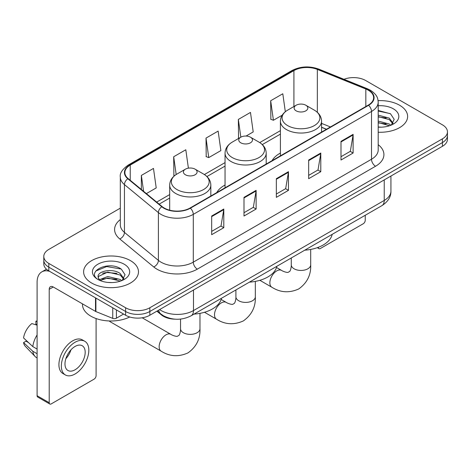 <?xml version="1.0" encoding="UTF-8"?>
<svg xmlns="http://www.w3.org/2000/svg" width="471" height="471" viewBox="0 0 471 471"><rect width="100%" height="100%" fill="white"/><g stroke="black" fill="none" stroke-linecap="round" stroke-linejoin="round"><path stroke-width="0.71" d="M225.044 185.032A30.291 17.486 0 0 0 216.731 192.615M280.41 153.069A30.291 17.486 0 0 0 272.091 160.652M326.397 129.301L321.558 127.341M174.959 319.167A17.144 9.897 180 0 1 161.471 314.952L156.878 311.166M120.311 208.153L48.813 249.43A17.144 9.897 0 0 0 43.791 256.43L43.791 263.895A17.144 9.897 0 0 0 48.813 270.896L125.598 315.229A17.144 9.897 0 0 0 149.843 315.229L442.428 146.304A17.144 9.897 0 0 0 447.45 139.304L447.45 135.571A17.144 9.897 0 0 1 442.428 142.572A17.144 9.897 0 0 0 447.45 135.571L447.45 131.839A17.144 9.897 0 0 0 442.428 124.839L365.643 80.506A17.144 9.897 0 0 0 343.965 79.287M43.791 256.43A17.144 9.897 0 0 0 48.813 263.43L125.598 307.757A17.144 9.897 0 0 0 149.843 307.757L149.843 311.496L442.428 142.572L149.843 311.496A17.144 9.897 0 0 1 125.598 311.496A17.144 9.897 0 0 0 149.843 311.496L149.843 315.229M48.813 263.43L48.813 267.163L125.598 311.496L48.813 267.163A17.144 9.897 0 0 1 43.791 260.163A17.144 9.897 0 0 0 48.813 267.163L48.813 270.896M399.591 105.239A27.43 15.837 0 0 0 378.101 100.647A27.43 15.837 0 0 1 399.591 105.239A27.43 15.837 0 0 1 407.627 116.437A27.43 15.837 0 0 0 399.591 105.239M130.443 260.628A27.43 15.837 0 0 0 100.553 257.195A27.43 15.837 0 0 0 83.614 271.832A27.43 15.837 0 0 0 91.651 283.03A27.43 15.837 0 0 0 121.547 286.462A27.43 15.837 0 0 0 138.48 271.832A27.43 15.837 0 0 0 130.443 260.628A27.43 15.837 0 0 0 100.553 257.195A27.43 15.837 0 0 0 83.614 271.832A27.43 15.837 0 0 0 91.651 283.03A27.43 15.837 0 0 0 121.547 286.462A27.43 15.837 0 0 0 138.48 271.832A27.43 15.837 0 0 0 130.443 260.628M368.269 90.191A18.287 10.556 180 0 1 373.627 97.656A18.287 10.556 180 0 1 368.269 105.121L190.054 208.017A18.287 10.556 180 0 1 162.142 206.604L128.189 178.609A18.287 10.556 180 0 1 124.88 172.557A18.287 10.556 180 0 1 130.237 165.091L293.922 70.591A18.287 10.556 180 0 1 317.342 69.408L365.832 89.007A18.287 10.556 180 0 1 368.269 90.191M368.593 90.002A18.746 10.821 0 0 0 366.091 88.789L317.601 69.19A18.746 10.821 0 0 0 293.598 70.403L129.914 164.903A18.746 10.821 0 0 0 127.812 178.762L161.765 206.757A18.746 10.821 0 0 0 190.378 208.2L368.593 105.31A18.746 10.821 0 0 0 368.593 90.002M211.673 216.018L211.673 234.688L223.796 227.687L223.796 209.018L211.673 216.018M211.673 231.373L221.011 225.98L223.749 209.642A4.575 2.638 -120 0 0 223.796 209.018M220.928 226.027L223.796 227.687M244.002 197.355L244.002 216.018L256.13 209.018L256.13 190.355L244.002 197.355M244.002 212.709L253.345 207.317L256.077 190.973A4.575 2.638 -120 0 0 256.13 190.355M253.263 207.364L256.13 209.018M340.992 141.359L340.992 160.022L353.115 153.022L353.115 134.359L340.992 141.359M340.992 156.713L350.33 151.321L353.067 134.977A4.575 2.638 -120 0 0 353.115 134.359M350.247 151.368L353.115 153.022M308.664 160.022L308.664 178.692L320.786 171.691L320.786 153.022L308.664 160.022M308.664 175.377L318.002 169.984L320.739 153.646A4.575 2.638 -120 0 0 320.786 153.022M317.919 170.031L320.786 171.691M276.336 178.686L276.336 197.355L288.458 190.355L288.458 171.691L276.336 178.686M276.336 194.04L285.673 188.653L288.411 172.309A4.575 2.638 -120 0 0 288.458 171.691M285.591 188.7L288.458 190.355M378.201 132.233A27.43 15.837 0 0 0 407.627 116.437A27.43 15.837 0 0 1 378.201 132.233M149.843 307.757L442.428 138.839A17.144 9.897 0 0 0 447.45 131.839M146.375 193.605L156.219 187.923L153.481 168.424L141.359 175.424L141.359 189.472M246.062 136.054L253.21 131.927L250.472 112.428L238.35 119.428L238.544 137.979M285.32 111.727L282.8 93.758L270.678 100.759L270.872 119.316M188.394 168.159L185.81 149.754L173.687 156.755L173.881 175.312M206.015 138.091L208.753 157.597L220.875 150.596L218.138 131.091L206.015 138.091L206.21 156.643M208.753 157.597L206.015 156.572M239.08 138.18L238.35 137.903M238.35 119.428L240.834 137.167M270.678 100.759L273.416 120.264L282.182 115.201M273.416 120.264L270.678 119.24M174.659 175.601L173.687 175.236M173.687 156.755L176.178 174.517M141.359 175.424L143.584 191.308M378.201 126.993L381.404 127.176M378.201 121.071L389.329 124.056L390.836 125.268M378.201 122.548L389.599 125.728M378.201 115.142L389.329 118.133L393.038 123.255M378.201 116.625L389.329 119.61L392.743 123.643M378.201 127.135A18.634 10.756 0 0 0 393.367 124.044A18.634 10.756 0 0 0 393.367 108.83A18.634 10.756 0 0 0 378.201 105.745M391.277 125.086L394.198 119.357L390.506 113.794L378.201 110.461M378.201 111.032L390.253 113.623M378.201 116.961L386.126 117.98M378.201 122.89L386.126 123.908M318.319 247.304L318.361 247.334A2.855 1.648 120 0 0 318.955 248.641A2.855 1.648 120 0 0 320.386 248.5L363.218 223.766A2.855 1.648 120 0 0 365.243 220.269L365.243 215.265M296.135 110.838A6.859 3.962 0 0 0 305.832 110.838A6.859 3.962 0 0 0 305.838 105.239L314.351 110.155A18.899 10.91 0 0 1 314.351 125.586A18.899 10.91 0 0 1 287.622 125.586A18.899 10.91 0 0 1 287.622 110.155C282.965 112.922 280.563 116.59 280.41 121.171A20.577 11.881 0 0 0 286.439 129.572A20.577 11.881 0 0 0 308.858 132.145A20.577 11.881 0 0 0 321.558 121.171C321.41 116.59 319.002 112.922 314.351 110.155L305.838 105.239A6.859 3.962 0 0 0 296.135 105.239A6.859 3.962 0 0 0 296.135 110.838M304.766 250.183A31.433 18.145 0 0 0 332.19 234.346M240.769 142.801A6.859 3.962 0 0 0 250.472 142.801A6.859 3.962 0 0 0 250.472 137.202L258.985 142.118A18.899 10.91 0 0 1 258.985 157.555A18.899 10.91 0 0 1 232.256 157.555A18.899 10.91 0 0 1 232.256 142.118C227.599 144.885 225.197 148.559 225.044 153.134A20.577 11.881 0 0 0 231.073 161.535A20.577 11.881 0 0 0 253.492 164.108A20.577 11.881 0 0 0 266.197 153.134C266.044 148.559 263.642 144.885 258.985 142.118L250.472 137.202A6.859 3.962 0 0 0 240.769 137.202A6.859 3.962 0 0 0 240.769 142.801M249.4 282.147A31.433 18.145 0 0 0 276.824 266.309M109.29 320.963A9.714 5.611 120 0 0 110.232 321.775L161.153 351.172A9.714 5.611 -60 0 1 159.663 343.388A9.714 5.611 -60 0 1 166.01 334.828A9.714 5.611 -60 0 1 170.867 334.345C171.409 334.828 175.135 336.518 177.279 336.329L179.057 335.305C180.287 333.539 180.687 329.47 180.54 328.758A9.714 5.611 180 0 0 183.384 332.726A9.714 5.611 180 0 0 197.125 332.726A9.714 5.611 180 0 0 199.975 328.758C200.387 338.814 196.401 346.85 188.011 352.873C178.609 357.124 169.654 356.559 161.153 351.172M185.409 174.77A6.859 3.962 0 0 0 195.106 174.77A6.859 3.962 0 0 0 195.106 169.171L203.619 174.087A18.899 10.91 0 0 1 203.619 189.519A18.899 10.91 0 0 1 176.89 189.519A18.899 10.91 0 0 1 176.89 174.087C172.239 176.849 169.831 180.523 169.684 185.103A20.577 11.881 0 0 0 175.707 193.499A20.577 11.881 0 0 0 198.132 196.077A20.577 11.881 0 0 0 210.831 185.103C210.678 180.523 208.276 176.849 203.619 174.087L195.106 169.171A6.859 3.962 0 0 0 185.409 169.171A6.859 3.962 0 0 0 185.409 174.77M194.034 314.11A31.433 18.145 0 0 0 221.464 298.278M116.402 309.918L116.402 318.202L123.579 314.057M49.667 271.39A22.861 13.2 -120 0 0 41.831 271.861A22.861 13.2 -120 0 0 37.091 282.329L37.091 395.722L49.219 402.723L49.219 289.329A5.717 3.297 60 0 1 50.403 286.709A5.717 3.297 60 0 1 53.258 286.992L95.513 311.39L95.513 297.86M49.219 402.723A2.855 1.648 120 0 0 49.808 404.03L37.686 397.029A2.855 1.648 -60 0 1 37.091 395.722M49.808 404.03A2.855 1.648 120 0 0 51.239 403.888L94.076 379.155A2.855 1.648 120 0 0 96.096 375.658L96.096 318.555M116.402 318.202A2.855 1.648 180 0 1 112.746 318.384L95.896 311.578A2.855 1.648 180 0 1 95.513 311.39M75.083 369.776A14.289 8.248 120 0 0 84.415 357.189A14.289 8.248 120 0 0 82.225 345.738A14.289 8.248 120 0 0 75.083 346.444A14.289 8.248 120 0 0 65.746 359.037A14.289 8.248 120 0 0 67.936 370.483A14.289 8.248 120 0 0 75.083 369.776M65.852 358.702A14.289 8.248 120 0 0 70.98 349.823M37.091 321.605L35.884 321.24L35.884 324.113L37.091 324.807M84.798 341.281L82.372 339.885A19.429 11.222 120 0 0 72.658 340.845A19.429 11.222 120 0 0 59.964 357.972A19.429 11.222 120 0 0 62.943 373.538L65.363 374.94A19.429 11.222 120 0 0 75.083 373.98A19.429 11.222 120 0 0 87.777 356.853A19.429 11.222 120 0 0 84.798 341.281A19.429 11.222 120 0 0 75.083 342.246A19.429 11.222 120 0 0 62.39 359.367A19.429 11.222 120 0 0 65.363 374.94M37.091 334.969A18.858 10.886 120 0 0 32.805 346.591L23.55 337.931A14.86 8.578 120 0 1 31.84 323.571L37.091 325.167M37.091 349.07L32.805 346.591M28.554 342.617L26.035 341.163L23.55 342.6L32.805 351.254L37.091 353.733M32.805 351.254A18.858 10.886 120 0 0 35.131 356.523A18.858 10.886 120 0 0 36.555 357.648L37.091 357.96M37.091 320.904A14.86 8.578 120 0 0 35.884 321.24M23.55 342.6A14.86 8.578 120 0 0 25.304 346.297L35.131 356.523M82.472 303.86L82.472 304.496A28.578 16.497 0 0 0 90.844 316.159A28.578 16.497 0 0 0 129.719 316.983M107.953 282.435L112.257 282.565M99.387 279.703L107.706 276.53L120.182 279.444L121.689 280.657M100.152 280.498L107.706 278.014L120.452 281.116M99.516 280.28L98.18 277.148A12.917 7.459 0 0 0 100.264 280.604M123.891 278.644L120.182 273.521C112.428 267.734 96.478 271.308 98.18 277.148L98.133 276.577M98.215 277.331L98.574 276.371L107.706 272.085L120.182 275.005L123.596 279.032M122.13 280.475L125.05 274.746L121.359 269.182C108.289 259.786 85.057 272.167 98.474 279.756L98.539 279.798M124.22 264.225A18.634 10.756 0 0 0 97.874 264.225A18.634 10.756 0 0 0 97.874 279.433A18.634 10.756 0 0 0 124.22 279.433A18.634 10.756 0 0 0 124.22 264.225M95.748 271.049L106.687 266.562L121.106 269.012M102.584 273.233L106.687 272.485L116.985 273.368M102.584 279.156L106.687 278.414L116.985 279.297M161.471 314.44L161.471 314.952M159.622 309.582A22.861 13.2 0 0 0 161.159 310.56A22.861 13.2 0 0 0 193.487 310.56L384.236 200.434A22.861 13.2 0 0 0 390.93 191.102C391.095 196.772 388.075 201.629 381.869 205.668L191.12 315.794A11.428 6.6 60 0 0 193.487 310.56L193.487 290.03M384.236 179.904L384.236 200.434A11.428 6.6 60 0 1 381.869 205.668M158.698 310.112A11.428 7.648 129.5 0 0 160.688 313.833L157.22 310.972M442.428 146.304L442.428 138.839M125.598 315.229L125.598 307.757M378.201 144.685A28.578 16.497 180 0 1 375.546 166.251L197.325 269.147A5.717 3.297 60 0 1 193.287 262.147L371.507 159.251A22.861 13.2 0 0 0 378.201 149.919L378.201 102.136A22.861 13.2 180 0 1 371.507 111.468A5.717 3.297 -120 0 0 368.593 105.31M197.325 269.147A28.578 16.497 180 0 1 156.914 269.147A28.578 16.497 180 0 1 153.717 266.945L119.764 238.95A28.578 16.497 180 0 1 120.311 219.586M160.958 262.147A22.861 13.2 0 0 0 193.287 262.147L193.287 214.364A22.861 13.2 180 0 1 158.397 212.598L124.444 184.603A22.861 13.2 180 0 1 120.311 177.037L120.311 224.82A22.861 13.2 0 0 0 124.444 232.391L158.397 260.386A22.861 13.2 0 0 0 160.958 262.147M378.201 102.136C377.83 98.209 377.465 94.942 370.324 90.185L367.315 88.731A5.717 2.679 112 0 0 366.091 88.789M367.315 88.731L318.826 69.125C309.359 65.775 300.374 66.264 291.873 70.585A5.717 3.297 60 0 1 293.598 70.403M129.914 164.903A5.717 3.297 -120 0 0 128.189 165.085C122.254 169.348 119.628 173.334 120.311 177.037M127.812 178.762A5.717 3.821 129.5 0 0 124.444 184.603L124.444 232.391A5.717 3.821 -50.5 0 1 119.764 238.95M318.826 69.125A5.717 2.679 112 0 0 317.601 69.19M161.765 206.757A5.717 3.821 129.5 0 0 158.397 212.598L158.397 260.386A5.717 3.821 -50.5 0 1 153.717 266.945M190.378 208.2A5.717 3.297 60 0 1 193.287 214.364L371.507 111.468L371.507 159.251A5.717 3.297 60 0 0 375.546 166.251M130.237 165.091L130.237 180.299M365.832 89.007L365.832 106.534M317.342 69.408L317.342 112.316M330.442 126.964L321.558 123.373M293.922 70.591L293.922 106.517M280.41 130.65L259.745 142.583M225.044 162.619L204.379 174.547M169.684 194.582L156.666 202.094M276.336 179.28L288.411 172.309M308.664 160.617L320.739 153.646M340.992 141.948L353.067 134.977M244.002 197.944L256.077 190.973M211.673 216.613L223.749 209.642M310.701 249.424L310.701 264.832A9.714 5.611 180 0 1 307.857 268.8A9.714 5.611 180 0 1 294.116 268.8A9.714 5.611 180 0 1 291.272 264.832C291.419 265.544 291.013 269.612 289.783 271.373L288.005 272.403C285.862 272.585 282.135 270.902 281.593 270.419L276.512 267.481M310.701 264.832C311.119 274.887 307.127 282.924 298.744 288.941C289.341 293.197 280.386 292.632 271.879 287.245A9.714 5.611 -60 0 1 270.389 279.462A9.714 5.611 -60 0 1 276.736 270.896A9.714 5.611 -60 0 1 281.593 270.419M255.335 281.387L255.335 296.795A9.714 5.611 180 0 1 252.491 300.763A9.714 5.611 180 0 1 238.75 300.763A9.714 5.611 180 0 1 235.906 296.795C236.053 297.507 235.653 301.575 234.417 303.336L232.639 304.366C230.496 304.549 226.775 302.865 226.233 302.382L221.146 299.444M255.335 296.795C255.753 306.851 251.767 314.887 243.377 320.91C233.975 325.161 225.02 324.596 216.513 319.208A9.714 5.611 -60 0 1 215.029 311.425A9.714 5.611 -60 0 1 221.376 302.865A9.714 5.611 -60 0 1 226.233 302.382M49.219 289.329L53.258 286.998M95.896 298.078L95.896 311.578M112.746 318.384L112.746 307.804M191.12 315.794C181.924 320.415 172.727 320.415 163.525 315.794L160.688 313.833M390.93 191.102L390.93 176.036M291.873 70.585L128.189 165.085M280.41 134.129L262.306 144.585M225.044 166.092L206.94 176.548M169.684 198.061L159.151 204.137M326.521 129.225L321.558 127.223M318.955 248.641L317.289 247.681M271.879 287.245L259.868 280.31M321.558 132.092L321.558 121.171M280.41 155.848L280.41 121.171M296.135 105.239L287.622 110.155M291.272 257.973L291.272 264.832M216.513 319.208L204.502 312.273M266.197 164.055L266.197 153.134M225.044 187.811L225.044 153.134M240.769 137.202L232.256 142.118M235.906 289.936L235.906 296.795M199.975 313.356L199.975 328.758M210.831 196.018L210.831 185.103M169.684 210.196L169.684 185.103M185.409 169.171L176.89 174.087M170.867 334.345L142.183 317.784M180.54 319.091L180.54 328.758M41.831 271.861L46.452 269.194"/></g></svg>

